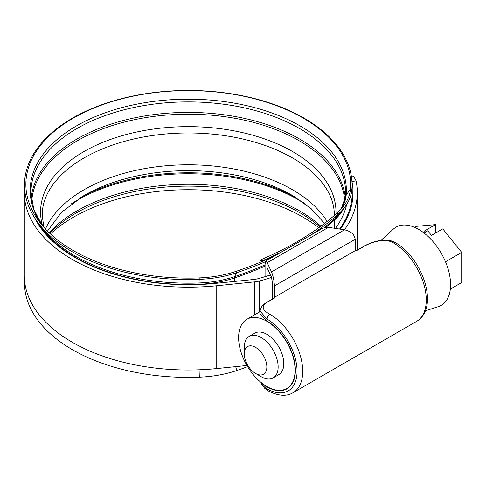 <?xml version="1.0" encoding="UTF-8"?>
<svg xmlns="http://www.w3.org/2000/svg" width="486" height="486" viewBox="0 0 486 486"><rect width="100%" height="100%" fill="white"/><g stroke="black" fill="none" stroke-linecap="round" stroke-linejoin="round"><path stroke-width="0.73" d="M266.978 276.097L267.215 267.914L271.273 276.656L272.47 282.488L272.646 298.926M266.857 320.942L260.113 314.223L260.113 311.216L267.136 319.156L266.857 320.942M264.439 384.973L267.136 386.978A40.338 23.285 -120 0 0 287.019 388.812A40.338 23.285 -120 0 0 293.258 356.669A40.338 23.285 -120 0 0 267.136 321.112M393.532 242.951L393.217 242.775C385.392 238.043 372.003 241.694 363.971 246.42L357.611 250.096L355.193 250.691L274.377 297.353L275.027 297.772L268.667 301.448C261.085 305.573 261.419 309.789 269.675 314.096L269.985 314.278A46.723 26.979 60 0 1 300.257 355.473A46.723 26.979 60 0 1 293.04 392.712L416.581 321.386A46.723 26.979 -120 0 0 423.804 284.146A46.723 26.979 -120 0 0 393.532 242.951A3.991 2.284 -59.5 0 1 395.525 242.751L395.525 242.751C422.164 257.805 440.079 307.438 416.581 321.386M268.667 301.448A3.991 2.308 -120 0 0 267.962 301.636L275.027 297.772M274.377 285.95C274.195 280.835 273.241 276.17 271.516 271.953L344.507 229.811C350.953 231.306 354.513 234.465 355.193 239.288L274.377 285.95L274.377 297.353M265.07 276.686L265.07 263.934L265.696 261.14L267.215 262.695L271.516 271.953M344.507 229.811L328.469 227.333L322.801 228.171L265.696 261.14M355.193 239.288L355.193 250.691M261.243 382.597L267.136 388.934A42.732 24.671 -120 0 0 297.067 371.322A42.732 24.671 -120 0 0 267.136 319.156A3.991 2.284 120.5 0 1 269.985 314.278M261.201 376.705L255.557 373.442A15.977 9.222 -120 0 0 266.85 366.924A15.977 9.222 -120 0 0 255.557 347.356A15.977 9.222 -120 0 0 244.258 353.881A15.977 9.222 -120 0 0 255.557 373.442L261.201 376.705A23.96 13.833 60 0 0 273.187 377.895L278.83 374.633A23.96 13.833 -120 0 0 282.506 355.43A23.96 13.833 -120 0 0 266.85 334.313A23.96 13.833 -120 0 0 254.871 333.129L249.221 336.391A23.96 13.833 60 0 1 261.201 337.576A23.96 13.833 60 0 1 276.856 358.692A23.96 13.833 60 0 1 273.187 377.895M266.85 386.485A39.937 23.055 -120 0 0 286.819 388.466A39.937 23.055 -120 0 0 292.943 356.463A39.937 23.055 -120 0 0 266.85 321.27A39.937 23.055 -120 0 0 246.882 319.296A39.937 23.055 -120 0 0 240.764 351.299A39.937 23.055 -120 0 0 266.85 386.485M380.981 240.363L393.411 229.064A45.168 26.08 60 0 1 418.634 229.368A45.168 26.08 60 0 1 448.851 271.735A45.168 26.08 60 0 1 438.226 306.69L425.286 310.821M414.698 227.375L416.52 226.324L435.438 224.635L424.144 231.154L427.814 230.826L431.483 235.394L442.782 228.876L461.7 252.41L461.7 282.53L450.334 289.097M427.814 230.826L424.029 233.013M461.7 252.41L445.486 261.772M435.438 233.11L435.438 224.635M244.258 353.881L244.258 347.356A23.96 13.833 60 0 1 249.221 336.391M34.67 217.837A159.742 92.225 0 0 0 75.324 257.732A159.742 92.225 0 0 0 216.015 283.338L253.801 279.493A15.977 9.222 0 0 0 257.762 278.776A164.778 95.135 0 0 0 270.489 274.961M335.425 228.408A159.742 92.225 0 0 0 346.7 204.351M24.543 187.383A163.976 94.673 0 0 0 24.3 192.517A163.976 94.673 0 0 0 72.329 259.457A163.976 94.673 0 0 0 216.75 285.75L254.536 281.898A20.205 11.664 0 0 0 259.548 280.993A169.007 97.577 0 0 0 271.577 277.415M24.3 192.517L24.3 275.337A163.976 94.673 0 0 0 72.329 342.284A163.976 94.673 0 0 0 216.75 368.57L246.937 365.496M339.556 229.046A163.976 94.673 0 0 0 352.253 192.517A163.976 94.673 0 0 0 352.01 187.383M351.463 176.91L353.79 176.552L356.08 180.877L351.949 181.515M344.459 229.805A169.007 97.577 0 0 0 357.283 192.517A169.007 97.577 0 0 0 356.08 180.877M340.334 229.167A164.778 95.135 0 0 0 353.055 192.517A164.778 95.135 0 0 0 351.955 181.545M274.863 255.849A309.248 178.544 180 0 1 236.038 271.376A84.127 48.57 180 0 1 199.23 277.913A162.403 93.762 180 0 1 73.441 250.661A162.403 93.762 180 0 1 40.022 222.643A162.403 93.762 180 0 1 96.179 107.133A162.403 93.762 180 0 1 303.112 118.062A162.403 93.762 180 0 1 350.473 189.097A84.127 48.57 180 0 1 343.25 206.477A84.127 48.57 180 0 1 337.181 212.947A306.052 176.697 180 0 1 261.219 259.609L262.039 260.903L261.498 261.778M50.416 233.924A162.403 93.762 180 0 1 303.112 217.187A162.403 93.762 180 0 1 318.798 227.697M265.295 261.808A310.633 179.34 180 0 1 236.737 272.719A85.512 49.372 180 0 1 199.321 279.359A163.788 94.563 180 0 1 72.463 251.882A163.788 94.563 180 0 1 38.758 223.621A163.788 94.563 180 0 1 95.396 107.127A163.788 94.563 180 0 1 304.09 118.153A163.788 94.563 180 0 1 351.852 189.789A85.512 49.372 180 0 1 344.513 207.455A85.512 49.372 180 0 1 338.341 214.028A307.438 177.499 180 0 1 310.742 235.133M247.635 366.681A310.633 179.34 180 0 1 236.737 370.539A85.512 49.372 180 0 1 199.321 377.185A163.788 94.563 180 0 1 72.463 349.701A163.788 94.563 180 0 1 24.543 280.471M319.897 229.848A309.248 178.544 180 0 0 321.823 228.469L321.987 228.639M282.895 251.213A307.438 177.499 180 0 1 262.039 260.903M261.219 259.609L259.299 262.689M267.136 386.978L267.136 388.934A3.991 2.327 -60.5 0 0 267.986 390.774L267.986 390.774C278.186 396.041 286.54 396.685 293.04 392.712M328.469 227.333L267.215 262.695M363.971 246.42A3.991 2.308 -120 0 0 363.267 246.609L356.979 250.241M216.75 285.75L216.75 368.57M259.548 280.993L259.548 311.982M254.536 281.898L254.536 314.873M45.465 229.009A147.301 85.044 180 0 1 149.135 167.852A147.301 85.044 180 0 1 292.432 189.704A147.301 85.044 180 0 1 327.108 221.422M43.837 227.223L42.209 215.158C42.221 199.084 50.489 183.945 67.007 169.748A147.301 85.044 180 0 1 292.432 157.883A147.301 85.044 180 0 1 309.546 169.748C326.063 183.945 334.332 199.084 334.344 215.158L334.344 215.444M42.069 225.176A158.096 91.277 180 0 1 100.602 114.502A158.096 91.277 180 0 1 300.069 125.91A158.096 91.277 180 0 1 346.172 195.062A5.589 4.556 -175 0 0 345.437 197L345.625 192.735A157.349 90.846 180 0 0 299.54 128.498A157.349 90.846 180 0 0 128.061 108.809A157.349 90.846 180 0 0 30.928 192.735L33.71 209.138L42.088 225.206M31.201 197.893A157.349 90.846 180 0 1 132.374 118.329A157.349 90.846 180 0 1 299.54 139.014A157.349 90.846 180 0 1 345.346 197.857M31.724 201.526A156.644 90.439 180 0 1 130.825 120.498A156.644 90.439 180 0 1 299.042 140.685A156.644 90.439 180 0 1 344.781 200.809M42.507 225.704A147.708 85.275 180 0 1 120.886 136.05A147.708 85.275 180 0 1 292.718 151.632A147.708 85.275 180 0 1 335.935 214.053M49.803 233.353A158.096 91.277 180 0 1 300.069 212.856A158.096 91.277 180 0 1 319.94 226.871M49.129 232.709A157.349 90.846 180 0 1 299.54 210.881A157.349 90.846 180 0 1 320.857 226.197M71.533 203.701A157.349 90.846 180 0 1 299.54 200.372A157.349 90.846 180 0 1 305.02 203.701M80.773 197.444A156.644 90.439 180 0 1 295.78 197.444M47.476 231.093L61.522 212.242L83.829 195.621A147.708 85.275 180 0 1 292.718 195.621A147.708 85.275 180 0 1 292.724 195.621L311.222 208.713L324.539 223.426M199.23 277.913L199.035 282.974A159.481 92.073 180 0 1 75.506 256.213A159.481 92.073 180 0 1 42.689 228.693L38.758 223.621M236.038 271.376L236.737 272.719L234.562 276.662A81.205 46.881 180 0 1 199.035 282.974L198.999 284.292A158.946 91.763 180 0 1 75.883 257.623A158.946 91.763 180 0 1 37.987 222.606M199.321 377.185L199.072 369.803M341.129 209.01A79.819 46.085 180 0 0 346.172 195.062L350.473 189.097L351.852 189.789M337.181 212.947L338.341 214.028L334.72 218.773A303.13 175.009 180 0 1 324.259 227.551M236.737 370.539L235.71 366.638M344.513 207.455L340.583 212.528A81.205 46.881 180 0 1 334.72 218.773A3.991 2.74 -131.9 0 0 334.271 220.237L334.271 228.226M343.596 208.634A80.67 46.577 180 0 1 334.271 220.237A302.596 174.699 180 0 1 326.051 227.229M265.07 264.888A306.326 176.855 180 0 1 234.562 276.662A3.991 1.646 -108.7 0 0 234.295 278.022A80.67 46.577 180 0 1 198.999 284.292L198.999 284.535M265.07 266.128A305.791 176.546 180 0 1 234.295 278.022L234.295 281.479M265.07 276.643A305.791 176.546 180 0 1 264.749 276.783M395.525 242.751C385.756 236.749 370.763 242.216 363.267 246.609M267.962 301.636C262.877 304.436 260.265 307.632 260.113 311.216M267.986 390.774L264.645 388.253L261.978 384.718L260.946 382.361M286.819 388.466L289.65 386.832M246.882 319.296L260.113 311.654M352.253 192.517L352.253 201.872M357.283 192.517L357.283 250.065M341.081 209.065L345.437 197"/></g></svg>
